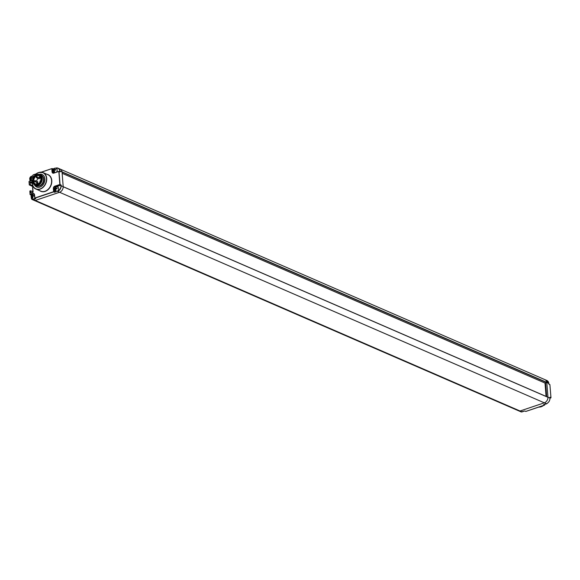 <?xml version="1.0" encoding="UTF-8"?>
<svg xmlns="http://www.w3.org/2000/svg" width="580" height="580" viewBox="0 0 580 580"><rect width="100%" height="100%" fill="white"/><g stroke="black" fill="none" stroke-linecap="round" stroke-linejoin="round"><path stroke-width="0.87" d="M546.795 382.438A4.944 3.792 113.5 0 1 546.802 382.474L547.962 397.235A4.944 3.792 113.5 0 1 547.962 397.314L61.175 185.803A4.944 3.792 113.5 0 1 57.543 191.393L544.33 402.825A4.944 3.792 -66.5 0 0 547.97 397.314L63.206 186.76A4.944 3.792 -66.5 0 1 59.573 192.27L35.264 200.448A2.146 1.646 113.5 0 1 34.249 200.419A2.146 1.646 -66.5 0 0 35.264 200.448L59.566 192.27A4.944 3.792 -66.5 0 0 63.198 186.68L62.038 171.919A4.944 3.792 -66.5 0 0 60.066 169.055L58.044 168.171A4.944 3.792 113.5 0 1 60.015 171.042L60.081 171.905L59.022 171.404M32.523 184.832L33.096 192.118L30.979 193.104L30.566 190.849L33.002 191.755M30.051 194.51L29.855 191.008L30.769 190.849L33.009 191.82M39.897 187.094A6.808 5.22 -66.5 0 0 44.776 180.902A6.808 5.22 -66.5 0 0 42.108 174.529A6.808 5.22 -66.5 0 0 39.302 174.341A6.808 5.22 113.5 0 1 42.108 174.529A6.808 5.22 113.5 0 1 44.776 180.902A6.808 5.22 113.5 0 1 39.897 187.094A6.808 5.22 -66.5 0 1 36.685 187.021A6.808 5.22 -66.5 0 0 39.897 187.094M34.626 185.093A6.808 5.22 -66.5 0 0 36.685 187.021A6.808 5.22 -66.5 0 1 34.626 185.093M53.208 172.086L53.222 172.303A1.791 1.377 -66.5 0 0 53.519 173.115M51.99 168.649L53.012 169.628M30.95 195.003L30.087 194.496L32.857 193.561A1.936 1.486 113.5 0 1 34.553 194.837L34.807 198.026L53.614 191.697L53.36 188.507A1.936 1.486 113.5 0 1 54.781 186.187L59.856 184.483L58.834 171.448L53.752 173.159A1.936 1.486 113.5 0 1 52.055 171.883L51.801 168.693L53.483 168.94M41.441 172.18L51.946 168.599L41.238 172.159M36.235 173.928L33.031 174.921L36.395 173.804M32.995 174.979L33.191 177.973M32.473 180.141A1.936 1.486 113.5 0 1 31.827 180.532L29.058 181.46L31.842 180.452M31.827 180.532L29 181.511L29.29 184.868M32.581 186.426L29.268 184.904L32.581 186.398M32.248 181.634L30.124 182.2L30.276 184.6L29.326 184.853L32.538 185.796M59.87 171.774L58.87 171.346L53.795 173.057L58.841 171.375M34.553 194.837L34.901 198.193L53.708 191.871L53.563 188.507A1.791 1.377 113.5 0 1 54.875 186.361L60.059 184.476L58.971 171.354L59.958 171.781M35.627 198.541L33.241 199.563A2.146 1.646 113.5 0 1 32.226 199.542L521.036 411.858A2.146 1.646 -66.5 0 0 522.051 411.88L520.028 411.002A2.146 1.646 113.5 0 1 519.013 410.981A2.146 1.646 113.5 0 0 520.028 411.002L544.33 402.825L520.028 411.002L33.241 199.563L35.721 198.73L34.829 198.193A2.508 1.921 113.5 0 1 33.705 199.005A2.508 1.921 -66.5 0 1 32.342 198.882A2.516 2.516 0 0 1 34.329 194.307A2.508 1.921 113.5 0 1 34.351 194.314M30.733 192.915L30.769 190.849L29.855 191.008L30.58 190.776M33.923 194.249A2.508 1.921 113.5 0 1 34.329 194.307M32.531 196.417L31.175 196.431A2.494 0.913 -4.5 0 1 31.893 195.866A2.494 1.312 71.4 0 1 32.212 194.735A2.516 2.023 38 0 1 32.487 194.619A2.516 2.023 38 0 1 32.785 194.546A2.494 1.312 71.4 0 0 32.465 195.67A2.494 0.913 -4.5 0 1 34.024 195.475L33.727 196.149M34.024 195.475A2.516 0.442 -90.5 0 1 34.082 196.142A2.494 0.913 -4.5 0 0 32.523 196.337A2.494 1.312 71.4 0 0 33.045 197.831A2.516 0.725 150.6 0 1 32.748 197.947A2.516 0.725 150.6 0 1 32.465 198.026L32.872 197.49M31.175 196.431A2.516 2.305 21.6 0 0 31.226 197.099A2.494 0.913 -4.5 0 1 31.944 196.533A2.494 1.312 71.4 0 0 32.465 198.026M32.632 196.83L31.944 196.533M33.589 196.163L32.465 195.67M32.813 196.272L31.893 195.866M33.031 196.229A0.703 0.37 -108.6 0 0 33.002 196.163L32.806 195.823M32.502 195.264L32.212 194.735M31.929 176.393A2.508 1.921 113.5 0 1 32.915 176.356A2.508 1.921 113.5 0 1 33.038 176.393M31.124 178.459L29.761 178.481A2.494 0.913 -4.5 0 1 30.479 177.915A2.494 1.312 71.4 0 1 30.798 176.784A2.516 2.023 38 0 1 31.073 176.668A2.516 2.023 38 0 1 31.371 176.588A2.494 1.312 71.4 0 0 31.052 177.719A2.494 0.913 -4.5 0 1 32.618 177.524L32.313 178.198M32.618 177.524A2.516 0.442 -90.5 0 1 32.669 178.183A2.494 0.913 -4.5 0 0 31.11 178.386A2.494 1.312 71.4 0 0 31.632 179.88A2.516 0.725 150.6 0 1 31.334 179.988A2.516 0.725 150.6 0 1 31.052 180.076L31.458 179.539M29.761 178.481A2.516 2.305 21.6 0 0 29.812 179.147A2.494 0.913 -4.5 0 1 30.53 178.582A2.494 1.312 71.4 0 0 31.052 180.076M31.219 178.879L30.53 178.582M32.175 178.205L31.052 177.719M31.407 178.314L30.479 177.915M31.617 178.278A0.703 0.37 -108.6 0 0 31.588 178.212L31.4 177.871M31.088 177.313L30.798 176.784M55.448 191.451A2.508 1.921 -66.5 0 0 56.811 191.574A2.508 1.921 113.5 0 0 58.631 189.16A2.508 1.921 113.5 0 0 57.434 186.876A2.516 2.516 0 0 0 55.448 191.451M56.448 186.919A2.508 1.921 113.5 0 1 57.434 186.876M55.636 188.986L54.281 189A2.494 0.913 -4.5 0 1 54.998 188.435A2.494 1.312 71.4 0 1 55.31 187.304A2.516 2.023 38 0 1 55.593 187.188A2.516 2.023 38 0 1 55.89 187.115A2.494 1.312 71.4 0 0 55.571 188.246A2.494 0.913 -4.5 0 1 57.13 188.043L56.833 188.718M57.13 188.043A2.516 0.442 -90.5 0 1 57.188 188.71A2.494 0.913 -4.5 0 0 55.622 188.906A2.494 1.312 71.4 0 0 56.151 190.407A2.516 0.725 150.6 0 1 55.854 190.515A2.516 0.725 150.6 0 1 55.571 190.595L55.977 190.059M54.281 189A2.516 2.305 21.6 0 0 54.331 189.667A2.494 0.913 -4.5 0 1 55.049 189.102A2.494 1.312 71.4 0 0 55.571 190.595M55.738 189.399L55.049 189.102M56.695 188.732L55.571 188.246M55.919 188.841L54.998 188.435M56.137 188.797A0.703 0.37 -108.6 0 0 56.108 188.732L55.912 188.391M55.608 187.833L55.31 187.304M54.984 168.301A2.508 1.921 113.5 0 1 55.97 168.258A2.516 2.516 0 0 0 53.983 172.833A2.508 1.921 -66.5 0 0 54.172 172.927M55.97 168.258A2.508 1.921 113.5 0 1 56.463 172.159M54.172 170.368L52.809 170.382A2.494 0.913 -4.5 0 1 53.534 169.817A2.494 1.312 71.4 0 1 53.846 168.686A2.516 2.023 38 0 1 54.121 168.57A2.516 2.023 38 0 1 54.426 168.497A2.494 1.312 71.4 0 0 54.107 169.628A2.494 0.913 -4.5 0 1 55.666 169.425L55.368 170.1M55.666 169.425A2.516 0.442 -90.5 0 1 55.724 170.092A2.494 0.913 -4.5 0 0 54.157 170.288A2.494 1.312 71.4 0 0 54.687 171.789A2.516 0.725 150.6 0 1 54.389 171.897A2.516 0.725 150.6 0 1 54.107 171.977L54.513 171.441M52.809 170.382A2.516 2.305 21.6 0 0 52.867 171.049A2.494 0.913 -4.5 0 1 53.585 170.484A2.494 1.312 71.4 0 0 54.107 171.977M54.273 170.781L53.585 170.484M55.231 170.114L54.107 169.628M54.455 170.223L53.534 169.817M54.672 170.179A0.703 0.37 -108.6 0 0 54.636 170.114L54.447 169.773M54.143 169.215L53.846 168.686M39.643 177.088A4.48 3.437 -66.5 0 0 38.809 177.567M37.961 178.372A4.48 3.437 -66.5 0 0 36.678 181.228M36.642 182.388A4.48 3.437 -66.5 0 0 36.816 183.302M37.2 184.15A4.48 3.437 -66.5 0 0 37.214 184.165L37.047 184.077A0.536 0.413 -66.5 0 0 37.475 183.091A0.536 0.413 -66.5 0 0 37.221 183.091M38.708 178.589A0.536 0.413 -66.5 0 0 39.527 178.292A0.536 0.413 -66.5 0 0 39.063 177.777M36.968 182.424A0.536 0.413 -66.5 0 0 37.78 182.12A0.536 0.413 -66.5 0 0 37.316 181.612M36.888 174.703A5.553 4.263 113.5 0 1 41.76 178.357A5.553 4.263 113.5 0 1 37.7 185.013A5.553 4.263 -66.5 0 1 32.821 181.366A5.553 4.263 -66.5 0 1 36.888 174.703M35.148 185.375A5.909 4.531 -66.5 0 1 32.828 179.844A5.909 4.531 -66.5 0 1 37.069 174.464A5.909 4.531 113.5 0 1 39.86 174.529A5.909 4.531 113.5 0 1 42.173 180.061A5.909 4.531 113.5 0 1 37.932 185.433A5.909 4.531 -66.5 0 1 35.148 185.375L36.41 185.919A5.909 4.531 -66.5 0 0 39.201 185.984A5.909 4.531 113.5 0 0 43.442 180.605A5.909 4.531 113.5 0 0 41.122 175.08L39.86 174.529M38.606 186.144A5.553 4.263 -66.5 0 0 39.802 185.926A5.553 4.263 113.5 0 0 43.565 181.772A5.553 4.263 113.5 0 0 42.775 176.53M62.031 171.883L62.031 171.84A4.944 3.792 -66.5 0 0 60.066 169.048A4.944 3.792 -66.5 0 0 59.936 168.998M547.912 397.213L63.198 186.702L61.175 185.796L60.944 184.86L59.95 184.65L60.944 184.86M62.053 172.079L546.693 382.583L545.135 383.104L62.147 173.319M546.693 382.583L546.795 382.394A4.944 3.792 -66.5 0 0 544.83 379.61L60.066 169.048M546.063 396.408L545.011 383.054M549.949 384.736L549.064 384.293L548.825 383.358L546.802 382.481L548.825 383.351A4.944 3.792 -66.5 0 0 546.853 380.487L544.961 379.668M549.985 398.119L547.962 397.235L549.985 398.119A4.944 3.792 -66.5 0 1 546.353 403.709L546.389 403.709C548.651 402.716 549.862 400.86 550.014 398.141L549.949 397.351M546.664 396.669A1.791 1.377 -66.5 0 0 546.657 396.437L545.686 384.09A1.791 1.377 -66.5 0 0 545.562 383.561A7.163 5.495 -66.5 0 0 545.309 383.047M544.7 405.043L543.569 404.644L546.353 403.709L544.33 402.825M544.721 404.992L525.813 411.423L524.835 411.017M550.942 397.822L550.014 398.17L551 397.735L549.963 397.488M550.964 397.771L549.891 384.584L550.971 397.706L549.92 397.249L549.985 398.112M545.787 385.417L545.214 385.613M546.628 396.06L546.048 396.249M545.874 386.526L545.301 386.722M546.201 403.774A2.508 1.921 -66.5 0 1 545.787 403.963A2.508 1.921 113.5 0 1 545.374 404.05M30.755 190.805L33.009 191.784M32.995 175.022L33.219 177.9M39.759 190.697A9.099 6.982 -66.5 0 0 45.124 191.414A9.099 6.982 -66.5 0 0 51.758 182.359A9.099 6.982 -66.5 0 0 46.893 174.268M38.766 172.521A8.954 6.873 -66.5 0 0 32.4 180.684A8.954 6.873 -66.5 0 0 35.916 189.029L40.803 191.146A8.954 6.873 -66.5 0 0 45.03 191.248A8.954 6.873 -66.5 0 0 51.453 183.099A8.954 6.873 -66.5 0 0 47.944 174.718L43.05 172.594A8.954 6.873 -66.5 0 0 38.831 172.499M40.136 189.124A8.954 6.873 -66.5 0 0 46.559 180.975A8.954 6.873 -66.5 0 0 43.05 172.594L38.795 172.499C31.951 174.348 29.747 186.854 35.916 189.029A8.954 6.873 -66.5 0 0 40.136 189.124M40.042 188.957A8.816 6.764 -66.5 0 0 46.494 178.386A8.816 6.764 -66.5 0 0 38.758 172.594A8.816 6.764 -66.5 0 0 32.299 183.164A8.816 6.764 -66.5 0 0 40.042 188.957M55.687 168.2A4.8 3.683 113.5 0 1 59.82 171.049L59.87 171.745M55.281 187.268A1.646 1.262 113.5 0 1 55.854 186.912L60.929 185.201L60.98 185.796A4.8 3.683 113.5 0 1 57.478 191.212M56.13 191.668L54.897 192.082L54.803 190.885M33.147 199.397A2.008 1.537 113.5 0 1 31.385 198.077L31.356 197.765M31.226 196.076L31.16 195.221L31.842 194.989M30.044 181.047L29.95 179.807M30.494 176.972A2.008 1.537 113.5 0 1 31.334 176.393L32.995 175.834M55.499 168.178L55.709 168.12A4.944 3.792 113.5 0 1 58.044 168.171L55.636 168.193M52.055 171.883L51.946 168.599L53.592 168.831M51.816 168.62L41.274 172.166M30.087 177.48L31.371 176.291L32.987 175.762M32.487 180.09A1.791 1.377 113.5 0 1 31.9 180.438L32.495 180.039M30.008 181.054L29.899 179.698M32.27 183.476L30.116 182.541L30.276 184.6L32.516 185.571M29.913 182.541L32.233 181.815M30.124 182.2L32.248 183.251M32.465 184.621L33.06 192.132M33.096 192.118L31.088 192.981M32.886 192.458L30.979 193.104M30.312 177.168A2.146 1.646 113.5 0 1 31.349 176.313M32.987 175.747L31.334 176.393M53.766 173.079A1.791 1.377 113.5 0 1 52.983 173.043A1.791 1.377 113.5 0 1 52.251 171.883L53.222 172.303M53.752 173.159L52.983 173.043M62.038 171.919L60.015 171.042L62.038 171.919M61.132 185.201L55.76 186.745L54.781 186.187M54.578 190.559L54.701 192.082L53.708 191.871L54.592 192.256L57.449 191.233M54.592 192.256L54.991 192.248M53.36 188.507L54.288 188.819M55.854 186.912L55.76 186.745A1.791 1.377 113.5 0 0 54.527 188.145M31.284 197.57L32.226 199.542A2.146 1.646 113.5 0 1 31.356 198.157L31.385 198.077M31.349 198.092L31.313 197.657M31.197 196.192L31.066 195.047L30.182 194.662L32.951 193.735L33.836 194.119A1.791 1.377 113.5 0 1 34.184 194.054M31.182 196.279L31.066 195.047L32.233 194.655M33.531 194.22L33.916 194.227M32.857 193.561L32.951 193.735A1.791 1.377 113.5 0 1 33.792 193.756A1.791 1.377 113.5 0 1 34.517 194.851M33.792 193.756L34.524 194.909L34.771 198.041M37.7 184.049A4.48 3.437 -66.5 0 0 40.912 179.974A4.48 3.437 -66.5 0 0 39.157 175.791A4.48 3.437 -66.5 0 0 37.047 175.74A4.48 3.437 -66.5 0 0 33.836 179.815A4.48 3.437 -66.5 0 0 35.59 184.005A4.48 3.437 -66.5 0 0 37.642 184.07M34.727 180.786A0.536 0.413 -66.5 0 0 35.054 181.591A0.536 0.413 -66.5 0 0 34.981 180.597M36.968 183.28A0.536 0.413 -66.5 0 0 37.047 184.077L37.098 183.077L38.599 183.584M36.467 176.951A0.536 0.413 -66.5 0 0 36.801 177.763A0.536 0.413 -66.5 0 0 36.721 176.762M39.788 177.074A0.536 0.413 -66.5 0 0 40.122 177.886A0.536 0.413 -66.5 0 0 40.042 176.885M40.1 180.982A0.536 0.413 -66.5 0 0 40.223 181.801L40.607 180.8A0.536 0.413 -66.5 0 0 40.353 180.793M36.953 175.573A4.618 3.545 -66.5 0 0 33.567 181.112A4.618 3.545 -66.5 0 0 37.627 184.15A4.618 3.545 -66.5 0 0 41.013 178.611A4.618 3.545 -66.5 0 0 36.953 175.573M62.031 171.84L546.795 382.394M543.496 405.492A8.954 6.873 113.5 0 1 541.169 406.747A8.954 6.873 113.5 0 1 538.769 407.08M524.53 411.046L522.109 411.858M524.929 411.039L525.85 411.43L544.663 405.101L544.707 404.274M544.678 404.282L544.729 404.927L543.873 404.557M549.05 384.25L549.891 384.584L549.064 384.293M548.955 384.192L546.853 380.487M52.947 169.034L53.614 168.809M36.431 173.775L33.031 174.921L33.169 178.024M32.429 184.462L32.922 192.364M29.986 181.069L29.87 179.619M34.829 198.193L35.684 198.512M32.915 176.356A2.516 2.516 0 0 0 30.747 180.808M41.18 178.488L41.158 179.147M37.142 182.606L34.8 181.591L34.858 180.583L37.569 181.62M39.317 177.784L36.598 176.755L36.547 177.756L38.889 178.77M40.448 176.958L39.919 176.878L39.868 177.879L40.919 178.335M39.157 175.791C41.869 179.097 41.368 181.852 37.671 184.049L35.59 184.005M543.569 405.471L541.205 406.747L538.762 407.087M524.566 411.046L521.036 411.858M543.656 404.63L546.389 403.709M545.273 404.086A2.516 2.516 0 0 0 547.375 403.223"/></g></svg>
